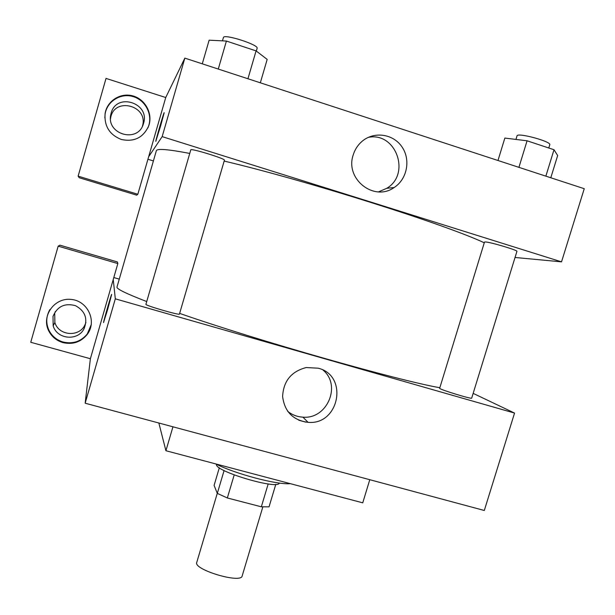 <?xml version="1.0" encoding="UTF-8"?>
<svg xmlns="http://www.w3.org/2000/svg" width="615" height="615" viewBox="0 0 615 615"><rect width="100%" height="100%" fill="white"/><g stroke="black" fill="none" stroke-linecap="round" stroke-linejoin="round"><path stroke-width="0.92" d="M217.28 493.299L196.746 562.448C193.202 569.628 241.195 583.935 242.156 575.986L262.828 506.945M268.178 483.951L261.337 506.806L227.335 497.973L217.31 493.391L214.097 485.404L219.324 467.754M261.337 506.806L269.047 506.845L275.789 484.351M279.295 483.044C278.272 490.201 213.497 470.89 216.565 464.34M234.192 474.941L227.335 497.973M224.091 470.552L217.31 493.391M215.611 463.879C235.376 473.957 277.649 485.089 290.326 483.659M158.847 423.012L165.919 450.726L362.742 502.832L369.784 479.7M172.946 426.802L165.919 450.726M305.778 422.144L298.752 420.214M473.15 393.377L514.555 413.08L484.297 510.481L85.154 403.209L90.382 358.737L117.834 263.566L58.171 246.161L30.75 342.286L90.382 358.737M62.976 342.617C56.572 340.71 51.837 336.828 48.77 330.978C41.044 316.248 54.305 297.468 71.063 299.413C87.86 300.735 97.316 321.499 87.184 334.491C80.865 342.101 72.801 344.807 62.976 342.617M49.93 309.506C46.04 316.333 45.741 323.313 49.039 330.455C52.091 336.282 56.811 340.141 63.184 342.04C72.954 344.223 80.988 341.533 87.276 333.96L91.328 324.405M53.005 316.387C57.287 306.401 64.775 302.826 75.468 305.67C85.124 310.967 87.991 318.647 84.063 328.71C77.982 341.325 56.957 339.449 53.182 325.858L53.005 316.387M85.946 322.506L84.778 325.258C78.889 337.481 58.533 335.652 54.881 322.491L54.704 313.312L55.342 311.498M58.171 246.161L59.939 245.177L117.442 261.967L117.834 263.566M107.602 309.645L103.566 322.421C103.735 320.377 112.145 291.387 111.63 294.639L107.602 309.645M514.555 413.08L115.305 298.829L85.154 403.209M115.305 298.829L113.245 279.494M111.63 294.485L103.566 322.575M318.163 368.193C348.759 375.473 339.342 425.288 308.084 422.351C293.04 420.299 284.545 411.673 282.616 396.475C283.43 381.085 291.295 371.437 306.216 367.547L318.163 368.193M287.666 411.32C292.117 414.879 297.206 416.824 302.934 417.155C327.042 419.453 341.671 385.574 323.159 370.176M113.806 277.55L119.264 279.125M471.69 398.113C472.174 399.527 438.418 389.141 439.679 388.265L484.482 242.095L485.373 241.956C490.34 242.041 518.237 250.374 516.923 251.381L471.69 398.113M179.442 314.073C180.018 315.626 144.656 305.348 145.924 304.317L190.788 149.86C190.373 147.931 225.859 158.839 224.421 160.2L179.442 314.073M439.848 387.727C398.113 380.508 258.361 340.818 179.642 313.396M146.731 301.55C126.236 293.663 116.327 288.819 116.988 287.021L156.333 150.775C156.879 148.369 168.018 149.261 189.751 153.435M224.168 161.069C305.939 180.341 445.614 224.529 484.266 242.787M153.396 160.938L147.931 159.254M515.039 257.477L561.526 261.852L162.16 136.63L148.653 156.748L137.829 194.263L78.136 176.151L106.018 78.413L165.743 97.516L148.653 156.748M142.426 126.229C148.93 105.48 113.89 96.386 110.623 118.103L110.508 118.841M137.829 194.263L136.707 195.163L79.181 177.72L78.136 176.151M143.533 123.384L143.364 123.938C137.991 143.38 106.28 134.6 110.746 114.774L111.123 113.183C116.335 92.104 150.321 102.943 143.533 123.384M147.915 127.82L148.523 126.275C152.828 114.382 145.278 99.938 132.878 96.524C120.54 92.873 107.002 101.413 105.104 114.09L104.827 117.842M121.263 139.451C109.539 134.746 104.158 126.129 105.096 113.591C107.002 100.852 120.602 92.281 133.001 95.94C145.463 99.376 153.043 113.89 148.722 125.837C143.31 137.683 134.162 142.219 121.263 139.451M561.526 261.852L584.25 188.705L184.838 58.125L165.743 97.516M353.187 154.995C354.824 149.653 357.699 145.171 361.828 141.542C373.651 131.11 392.97 133.67 401.856 146.701C410.958 159.562 407.222 179.157 394.138 187.513C374.12 202.012 344.846 179.057 353.187 154.995M184.838 58.125L162.16 136.63M378.494 191.872L386.72 188.328C411.204 174.114 395.883 131.433 368.147 137.422M160.63 125.929L155.81 141.219C155.972 139.221 164.651 109.678 164.128 112.914L160.63 125.929M164.128 112.76L155.818 141.373M550.794 177.766L557.659 155.541L554.007 149.737L527.07 140.797L504.846 138.067L497.981 160.5M554.007 149.737L545.859 176.151M527.07 140.797L518.922 167.349M515.947 139.428L517.03 135.9C517.146 132.217 551.701 141.558 549.779 144.771L548.788 148M260.329 82.802L267.179 59.401L256.078 50.891L226.405 41.051L209.131 40.183L202.274 63.822M256.078 50.891L247.937 78.751M226.405 41.051L218.271 69.049M222.453 40.851L223.406 37.569C223.622 33.464 259.184 44.834 257.116 48.339L256.317 51.076M48.77 330.978L49.039 330.455M87.184 334.491L87.276 333.96M84.778 325.258L84.063 328.71M54.881 322.491L53.182 325.858M308.084 422.351L302.934 417.155M142.749 125.545L143.364 123.938M110.623 118.103L110.746 114.774M105.096 113.591L105.104 114.09M148.722 125.837L148.523 126.275M394.138 187.513L386.72 188.328"/></g></svg>
